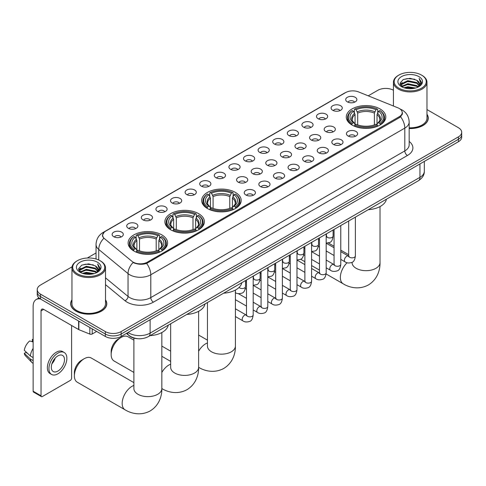 <?xml version="1.0" encoding="UTF-8"?>
<svg xmlns="http://www.w3.org/2000/svg" width="486" height="486" viewBox="0 0 486 486"><rect width="100%" height="100%" fill="white"/><g stroke="black" fill="none" stroke-linecap="round" stroke-linejoin="round"><path stroke-width="0.73" d="M235.394 192.413A19.75 11.403 0 0 0 213.87 189.941A19.75 11.403 0 0 0 201.678 200.475A19.75 11.403 0 0 0 207.467 208.543A19.75 11.403 0 0 0 228.991 211.009A19.75 11.403 0 0 0 241.184 200.475A19.75 11.403 0 0 0 235.394 192.413M198.61 213.652A19.75 11.403 0 0 0 177.086 211.179A19.75 11.403 0 0 0 164.894 221.713A19.75 11.403 0 0 0 170.677 229.775A19.75 11.403 0 0 0 192.201 232.247A19.75 11.403 0 0 0 204.393 221.713A19.75 11.403 0 0 0 198.61 213.652M161.826 234.89A19.75 11.403 0 0 0 140.302 232.417A19.75 11.403 0 0 0 128.11 242.951A19.75 11.403 0 0 0 133.893 251.013A19.75 11.403 0 0 0 155.417 253.485A19.75 11.403 0 0 0 167.609 242.951A19.75 11.403 0 0 0 161.826 234.89M380.009 108.925A19.75 11.403 0 0 0 358.486 106.452A19.75 11.403 0 0 0 346.293 116.986A19.75 11.403 0 0 0 352.077 125.048A19.75 11.403 0 0 0 373.6 127.52A19.75 11.403 0 0 0 385.793 116.986A19.75 11.403 0 0 0 380.009 108.925M332.734 110.292A5.589 3.226 180 0 1 331.628 109.38A5.589 3.226 180 0 1 333.475 105.371A5.589 3.226 180 0 1 340.637 105.729A5.589 3.226 180 0 1 341.749 109.38A5.589 3.226 180 0 1 332.734 110.292M339.957 110.626A3.353 1.938 0 0 0 339.058 109.684A3.353 1.938 0 0 0 335.753 109.192A3.353 1.938 0 0 0 333.414 110.626M318.136 118.724A5.589 3.226 180 0 1 317.03 117.806A5.589 3.226 180 0 1 318.877 113.797A5.589 3.226 180 0 1 326.039 114.155A5.589 3.226 180 0 1 327.151 117.806A5.589 3.226 180 0 1 318.136 118.724M325.359 119.058A3.353 1.938 0 0 0 324.46 118.11A3.353 1.938 0 0 0 321.155 117.624A3.353 1.938 0 0 0 318.816 119.058M303.537 127.15A5.589 3.226 180 0 1 302.432 126.239A5.589 3.226 180 0 1 304.279 122.223A5.589 3.226 180 0 1 311.441 122.587A5.589 3.226 180 0 1 312.553 126.239A5.589 3.226 180 0 1 303.537 127.15M310.761 127.484A3.353 1.938 0 0 0 309.861 126.542A3.353 1.938 0 0 0 306.557 126.05A3.353 1.938 0 0 0 304.218 127.484M288.939 135.576A5.589 3.226 180 0 1 287.834 134.665A5.589 3.226 180 0 1 289.68 130.655A5.589 3.226 180 0 1 296.843 131.013A5.589 3.226 180 0 1 297.954 134.665A5.589 3.226 180 0 1 288.939 135.576M296.162 135.91A3.353 1.938 0 0 0 295.263 134.968A3.353 1.938 0 0 0 291.958 134.476A3.353 1.938 0 0 0 289.62 135.91M274.341 144.008A5.589 3.226 180 0 1 273.235 143.091A5.589 3.226 180 0 1 275.082 139.081A5.589 3.226 180 0 1 282.245 139.439A5.589 3.226 180 0 1 283.356 143.091A5.589 3.226 180 0 1 274.341 144.008M281.564 144.342A3.353 1.938 0 0 0 280.665 143.394A3.353 1.938 0 0 0 277.36 142.908A3.353 1.938 0 0 0 275.021 144.342M259.743 152.434A5.589 3.226 180 0 1 258.637 151.523A5.589 3.226 180 0 1 260.484 147.507A5.589 3.226 180 0 1 267.646 147.872A5.589 3.226 180 0 1 268.758 151.523A5.589 3.226 180 0 1 259.743 152.434M266.966 152.768A3.353 1.938 0 0 0 266.067 151.826A3.353 1.938 0 0 0 262.762 151.334A3.353 1.938 0 0 0 260.423 152.768M245.144 160.86A5.589 3.226 180 0 1 244.039 159.949A5.589 3.226 180 0 1 245.886 155.939A5.589 3.226 180 0 1 253.054 156.298A5.589 3.226 180 0 1 254.16 159.949A5.589 3.226 180 0 1 245.144 160.86M252.368 161.194A3.353 1.938 0 0 0 251.469 160.252A3.353 1.938 0 0 0 248.164 159.76A3.353 1.938 0 0 0 245.825 161.194M230.546 169.292A5.589 3.226 180 0 1 229.441 168.375A5.589 3.226 180 0 1 231.287 164.365A5.589 3.226 180 0 1 238.456 164.724A5.589 3.226 180 0 1 239.562 168.375A5.589 3.226 180 0 1 230.546 169.292M237.769 169.626A3.353 1.938 0 0 0 236.87 168.678A3.353 1.938 0 0 0 233.566 168.192A3.353 1.938 0 0 0 231.227 169.626M215.948 177.718A5.589 3.226 180 0 1 214.842 176.807A5.589 3.226 180 0 1 216.689 172.791A5.589 3.226 180 0 1 223.858 173.156A5.589 3.226 180 0 1 224.963 176.807A5.589 3.226 180 0 1 215.948 177.718M223.171 178.052A3.353 1.938 0 0 0 222.272 177.111A3.353 1.938 0 0 0 218.967 176.618A3.353 1.938 0 0 0 216.628 178.052M201.35 186.144A5.589 3.226 180 0 1 200.244 185.233A5.589 3.226 180 0 1 202.097 181.223A5.589 3.226 180 0 1 209.259 181.582A5.589 3.226 180 0 1 210.365 185.233A5.589 3.226 180 0 1 201.35 186.144M208.573 186.478A3.353 1.938 0 0 0 207.674 185.537A3.353 1.938 0 0 0 204.369 185.045A3.353 1.938 0 0 0 202.03 186.478M186.752 194.576A5.589 3.226 180 0 1 185.646 193.659A5.589 3.226 180 0 1 187.499 189.649A5.589 3.226 180 0 1 194.661 190.008A5.589 3.226 180 0 1 195.767 193.659A5.589 3.226 180 0 1 186.752 194.576M193.981 194.91A3.353 1.938 0 0 0 193.076 193.969A3.353 1.938 0 0 0 189.771 193.477A3.353 1.938 0 0 0 187.432 194.91M172.153 203.002A5.589 3.226 180 0 1 171.048 202.091A5.589 3.226 180 0 1 172.901 198.075A5.589 3.226 180 0 1 180.063 198.44A5.589 3.226 180 0 1 181.169 202.091A5.589 3.226 180 0 1 172.153 203.002M179.383 203.336A3.353 1.938 0 0 0 178.477 202.395A3.353 1.938 0 0 0 175.173 201.903A3.353 1.938 0 0 0 172.834 203.336M157.555 211.428A5.589 3.226 180 0 1 156.449 210.517A5.589 3.226 180 0 1 158.302 206.507A5.589 3.226 180 0 1 165.465 206.866A5.589 3.226 180 0 1 166.57 210.517A5.589 3.226 180 0 1 157.555 211.428M164.784 211.762A3.353 1.938 0 0 0 163.879 210.821A3.353 1.938 0 0 0 160.58 210.329A3.353 1.938 0 0 0 158.236 211.762M142.957 219.86A5.589 3.226 180 0 1 141.851 218.943A5.589 3.226 180 0 1 143.704 214.934A5.589 3.226 180 0 1 150.867 215.292A5.589 3.226 180 0 1 151.972 218.943A5.589 3.226 180 0 1 142.957 219.86M150.186 220.194A3.353 1.938 0 0 0 149.281 219.253A3.353 1.938 0 0 0 145.982 218.761A3.353 1.938 0 0 0 143.637 220.194M128.359 228.286A5.589 3.226 180 0 1 127.253 227.375A5.589 3.226 180 0 1 129.106 223.366A5.589 3.226 180 0 1 136.268 223.724A5.589 3.226 180 0 1 137.374 227.375A5.589 3.226 180 0 1 128.359 228.286M135.588 228.62A3.353 1.938 0 0 0 134.683 227.679A3.353 1.938 0 0 0 131.384 227.187A3.353 1.938 0 0 0 129.045 228.62M113.76 236.712A5.589 3.226 180 0 1 112.655 235.801A5.589 3.226 180 0 1 114.508 231.792A5.589 3.226 180 0 1 121.67 232.15A5.589 3.226 180 0 1 122.776 235.801A5.589 3.226 180 0 1 113.76 236.712M120.99 237.047A3.353 1.938 0 0 0 120.085 236.105A3.353 1.938 0 0 0 116.786 235.613A3.353 1.938 0 0 0 114.447 237.047M347.332 101.866A5.589 3.226 180 0 1 346.226 100.954A5.589 3.226 180 0 1 348.073 96.939A5.589 3.226 180 0 1 355.236 97.303A5.589 3.226 180 0 1 356.347 100.954A5.589 3.226 180 0 1 347.332 101.866M354.555 102.2A3.353 1.938 0 0 0 353.656 101.258A3.353 1.938 0 0 0 350.351 100.766A3.353 1.938 0 0 0 348.012 102.2M325.802 131.578A5.589 3.226 180 0 1 324.697 130.661A5.589 3.226 180 0 1 326.549 126.652A5.589 3.226 180 0 1 333.712 127.01A5.589 3.226 180 0 1 334.818 130.661A5.589 3.226 180 0 1 325.802 131.578M333.032 131.913A3.353 1.938 0 0 0 332.126 130.965A3.353 1.938 0 0 0 328.822 130.479A3.353 1.938 0 0 0 326.483 131.913M311.204 140.004A5.589 3.226 180 0 1 310.098 139.093A5.589 3.226 180 0 1 311.951 135.078A5.589 3.226 180 0 1 319.114 135.442A5.589 3.226 180 0 1 320.219 139.093A5.589 3.226 180 0 1 311.204 140.004M318.433 140.339A3.353 1.938 0 0 0 317.528 139.397A3.353 1.938 0 0 0 314.223 138.905A3.353 1.938 0 0 0 311.884 140.339M296.606 148.43A5.589 3.226 180 0 1 295.5 147.519A5.589 3.226 180 0 1 297.353 143.51A5.589 3.226 180 0 1 304.515 143.868A5.589 3.226 180 0 1 305.621 147.519A5.589 3.226 180 0 1 296.606 148.43M303.835 148.765A3.353 1.938 0 0 0 302.93 147.823A3.353 1.938 0 0 0 299.631 147.331A3.353 1.938 0 0 0 297.286 148.765M282.008 156.863A5.589 3.226 180 0 1 280.902 155.945A5.589 3.226 180 0 1 282.755 151.936A5.589 3.226 180 0 1 289.917 152.294A5.589 3.226 180 0 1 291.023 155.945A5.589 3.226 180 0 1 282.008 156.863M289.237 157.197A3.353 1.938 0 0 0 288.332 156.255A3.353 1.938 0 0 0 285.033 155.763A3.353 1.938 0 0 0 282.688 157.197M267.409 165.289A5.589 3.226 180 0 1 266.304 164.377A5.589 3.226 180 0 1 268.157 160.362A5.589 3.226 180 0 1 275.319 160.726A5.589 3.226 180 0 1 276.425 164.377A5.589 3.226 180 0 1 267.409 165.289M274.639 165.623A3.353 1.938 0 0 0 273.733 164.681A3.353 1.938 0 0 0 270.435 164.189A3.353 1.938 0 0 0 268.096 165.623M252.811 173.715A5.589 3.226 180 0 1 251.705 172.803A5.589 3.226 180 0 1 253.558 168.794A5.589 3.226 180 0 1 260.721 169.152A5.589 3.226 180 0 1 261.826 172.803A5.589 3.226 180 0 1 252.811 173.715M260.04 174.049A3.353 1.938 0 0 0 259.135 173.107A3.353 1.938 0 0 0 255.836 172.615A3.353 1.938 0 0 0 253.498 174.049M238.213 182.147A5.589 3.226 180 0 1 237.107 181.229A5.589 3.226 180 0 1 238.96 177.22A5.589 3.226 180 0 1 246.123 177.578A5.589 3.226 180 0 1 247.228 181.229A5.589 3.226 180 0 1 238.213 182.147M245.442 182.481A3.353 1.938 0 0 0 244.537 181.539A3.353 1.938 0 0 0 241.238 181.047A3.353 1.938 0 0 0 238.899 182.481M348.073 136.001A5.589 3.226 180 0 1 346.961 135.09A5.589 3.226 180 0 1 348.814 131.08A5.589 3.226 180 0 1 355.977 131.439A5.589 3.226 180 0 1 357.082 135.09A5.589 3.226 180 0 1 348.073 136.001M355.296 136.335A3.353 1.938 0 0 0 354.397 135.394A3.353 1.938 0 0 0 351.092 134.901A3.353 1.938 0 0 0 348.754 136.335M333.475 144.433A5.589 3.226 180 0 1 332.363 143.516A5.589 3.226 180 0 1 334.216 139.506A5.589 3.226 180 0 1 341.379 139.865A5.589 3.226 180 0 1 342.484 143.516A5.589 3.226 180 0 1 333.475 144.433M340.698 144.767A3.353 1.938 0 0 0 339.799 143.826A3.353 1.938 0 0 0 336.494 143.334A3.353 1.938 0 0 0 334.155 144.767M318.877 152.859A5.589 3.226 180 0 1 317.765 151.948A5.589 3.226 180 0 1 319.618 147.938A5.589 3.226 180 0 1 326.78 148.297A5.589 3.226 180 0 1 327.886 151.948A5.589 3.226 180 0 1 318.877 152.859M326.1 153.193A3.353 1.938 0 0 0 325.201 152.252A3.353 1.938 0 0 0 321.896 151.76A3.353 1.938 0 0 0 319.557 153.193M304.279 161.285A5.589 3.226 180 0 1 303.167 160.374A5.589 3.226 180 0 1 305.02 156.364A5.589 3.226 180 0 1 312.182 156.723A5.589 3.226 180 0 1 313.288 160.374A5.589 3.226 180 0 1 304.279 161.285M311.502 161.619A3.353 1.938 0 0 0 310.603 160.678A3.353 1.938 0 0 0 307.298 160.186A3.353 1.938 0 0 0 304.959 161.619M289.68 169.717A5.589 3.226 180 0 1 288.569 168.8A5.589 3.226 180 0 1 290.421 164.79A5.589 3.226 180 0 1 297.584 165.149A5.589 3.226 180 0 1 298.69 168.8A5.589 3.226 180 0 1 289.68 169.717M296.903 170.051A3.353 1.938 0 0 0 296.004 169.11A3.353 1.938 0 0 0 292.7 168.618A3.353 1.938 0 0 0 290.361 170.051M275.082 178.143A5.589 3.226 180 0 1 273.97 177.232A5.589 3.226 180 0 1 275.823 173.223A5.589 3.226 180 0 1 282.986 173.581A5.589 3.226 180 0 1 284.091 177.232A5.589 3.226 180 0 1 275.082 178.143M282.305 178.477A3.353 1.938 0 0 0 281.406 177.536A3.353 1.938 0 0 0 278.101 177.044A3.353 1.938 0 0 0 275.762 178.477M260.484 186.569A5.589 3.226 180 0 1 259.372 185.658A5.589 3.226 180 0 1 261.225 181.649A5.589 3.226 180 0 1 268.387 182.007A5.589 3.226 180 0 1 269.499 185.658A5.589 3.226 180 0 1 260.484 186.569M267.707 186.91A3.353 1.938 0 0 0 266.808 185.962A3.353 1.938 0 0 0 263.503 185.47A3.353 1.938 0 0 0 261.164 186.91M245.886 195.001A5.589 3.226 180 0 1 244.774 194.09A5.589 3.226 180 0 1 246.627 190.075A5.589 3.226 180 0 1 253.789 190.439A5.589 3.226 180 0 1 254.901 194.09A5.589 3.226 180 0 1 245.886 195.001M253.109 195.336A3.353 1.938 0 0 0 252.21 194.394A3.353 1.938 0 0 0 248.905 193.902A3.353 1.938 0 0 0 246.566 195.336M397.925 107.831A10.06 5.808 180 0 1 399.267 108.481A10.06 5.808 180 0 1 402.214 112.588A10.06 5.808 180 0 1 399.267 116.695L147.361 262.136A10.06 5.808 180 0 1 132.004 261.359L104.441 238.632A10.06 5.808 180 0 1 102.619 235.303A10.06 5.808 180 0 1 105.565 231.196L345.674 92.571A10.06 5.808 180 0 1 358.559 91.915L397.925 107.831M137.89 338.706A11.178 6.452 180 0 1 129.513 335.972L126.409 333.414M71.958 299.85A18.073 10.437 0 0 0 70.658 303.744A18.073 10.437 0 0 0 75.95 311.125A18.073 10.437 0 0 0 95.645 313.385A18.073 10.437 0 0 0 106.805 303.744A18.073 10.437 0 0 0 105.498 299.85M402.608 113.013L400.64 116.798L399.662 117.515L146.62 263.455C142.416 264.663 138.279 264.512 134.215 263.005L133.128 262.476A13.043 8.724 129.5 0 0 128.037 273.612L98.737 249.458A14.908 8.608 180 0 1 96.04 244.519L96.04 259.002M72.056 266.82L40.508 285.033A11.178 6.452 0 0 0 37.234 289.595L37.234 294.467A11.178 6.452 0 0 0 40.508 299.03L105.328 336.452L105.328 334.022A11.178 6.452 0 0 0 121.142 334.022L458.426 139.288A11.178 6.452 0 0 0 461.7 134.725A11.178 6.452 0 0 1 458.426 139.288L121.142 334.022A11.178 6.452 0 0 1 105.328 334.022L40.508 296.594L105.328 334.022L105.328 331.586A11.178 6.452 0 0 0 121.142 331.586L458.426 136.858A11.178 6.452 0 0 0 461.7 132.289A11.178 6.452 0 0 0 458.426 127.727L426.975 109.569M37.234 292.031A11.178 6.452 0 0 0 40.508 296.594A11.178 6.452 0 0 1 37.234 292.031M98.737 260.004L98.737 249.458A13.043 8.724 129.5 0 1 103.791 238.353L102.364 235.297L104.204 232.162M409.169 128.559A18.073 10.437 0 0 0 428.275 118.141A18.073 10.437 0 0 0 426.975 114.253M393.435 90.208A11.178 6.452 0 0 0 377.792 90.305L368.23 95.827M96.04 252.975L87.298 258.017M37.234 289.595A11.178 6.452 0 0 0 40.508 294.158L105.328 331.586M105.328 336.452A11.178 6.452 0 0 0 121.142 336.452L458.426 141.724A11.178 6.452 0 0 0 461.7 137.161L461.7 132.289M398.872 88.173A16.026 9.252 0 0 0 421.532 88.173A16.026 9.252 0 0 0 421.538 75.087A16.026 9.252 0 0 0 421.532 75.087L422.061 75.391A16.767 9.684 0 0 0 422.061 75.391A16.767 9.684 0 0 1 426.975 82.237A16.767 9.684 0 0 1 416.623 91.186A16.767 9.684 0 0 1 398.344 89.084A16.767 9.684 0 0 1 393.435 82.237A16.767 9.684 0 0 1 398.344 75.397L398.872 75.087A16.026 9.252 0 0 0 398.872 88.173M409.169 127.806A16.767 9.684 0 0 0 426.975 118.141L426.975 82.237M409.169 128.456A17.885 10.328 0 0 0 428.093 118.141A17.885 10.328 0 0 0 426.975 114.55M403.927 87.735L407.79 86.745L415.633 88.002M405.032 88.075L407.79 87.504L414.485 88.288M401.521 86.496L407.79 83.701L416.794 85.603L418.239 86.8M401.898 86.812L407.79 84.461L416.794 86.362L417.839 87.164M400.999 85.973L401.205 83.957L407.79 80.658L416.794 82.559L419.254 85.354M400.914 85.603L401.205 84.716L407.79 81.423L416.794 83.319L419.078 85.718M417.741 87.243A9.319 5.376 0 0 0 419.521 84.078A9.319 5.376 0 0 0 416.794 80.275L419.515 84.266M418.902 76.612A12.296 7.102 0 0 0 401.533 76.594A12.296 7.102 0 0 0 401.454 86.623A12.296 7.102 0 0 0 401.509 86.654A12.296 7.102 0 0 0 418.956 86.623A12.296 7.102 0 0 0 418.902 76.612M416.794 80.275L410.099 78.282L403.222 79.546L400.033 83.149L402.147 86.988M418.507 86.866L421.477 83.1L421.538 82.426L419.12 78.386L420.645 82.912L417.839 87.194M422.061 75.397L421.538 75.087A16.026 9.252 0 0 0 398.872 75.087M419.12 78.386L421.532 82.577M403.058 79.625L407.274 78.586L414.819 79.261M400.154 84.521L401.527 83.44M404.552 82.152L407.274 81.63L414.552 82.225M404.552 85.196L407.274 84.667L414.552 85.269M405.111 88.094L407.274 87.711L414.479 88.288M400.075 84.224L402.329 82.614M401.272 86.265L402.329 85.657M351.718 124.841L352.253 123.426A17.739 10.242 0 0 1 352.253 110.547L353.468 111.251A16.026 9.252 0 0 0 353.468 122.721L354.677 123.408L355.066 124.847M355.066 124.258L355.066 114.623L353.468 111.251M354.355 112.776L354.355 109.326L354.883 109.022A17.739 10.242 0 0 1 377.197 109.022L375.976 109.727A16.026 9.252 0 0 0 356.104 109.727L357.696 113.104L357.696 124.884M374.384 124.884L374.384 113.104L375.976 109.727M368.267 209.685A20.497 11.834 0 0 0 386.419 199.205M354.355 125.862A18.486 10.674 0 0 0 377.725 125.862L377.197 124.951A17.739 10.242 0 0 1 354.883 124.951L354.355 126.178M377.725 126.178L377.725 125.862M352.253 110.547L351.718 110.851A18.486 10.674 0 0 0 347.557 117.594A18.486 10.674 0 0 0 351.718 124.343M377.197 109.022L377.725 109.326L377.725 112.776M354.883 124.951L356.104 124.246A16.026 9.252 0 0 0 375.976 124.246L377.197 124.951M353.468 122.721L352.253 123.426M356.104 109.727L354.883 109.022M354.677 113.323A14.331 8.274 0 0 0 354.677 123.408L354.744 123.45C352.708 121.482 351.876 120.145 352.253 119.441A13.79 7.958 0 0 1 355.066 114.623M380.362 124.343A18.486 10.674 0 0 0 384.523 117.594A18.486 10.674 0 0 0 380.362 110.851L379.833 110.547A17.739 10.242 0 0 1 379.833 123.426L380.362 124.841M379.833 123.426L378.612 122.721A16.026 9.252 0 0 0 378.612 111.251L379.833 110.547M378.612 111.251L377.021 114.623L377.021 124.258L377.409 123.408L378.612 122.721M377.021 114.623A13.79 7.958 0 0 1 379.827 119.441C380.204 120.151 379.378 121.488 377.343 123.45L377.409 123.408A14.331 8.274 0 0 0 377.409 113.323M377.021 124.847L377.021 124.258M207.109 208.33L207.637 206.921A17.739 10.242 0 0 1 207.637 194.035L208.859 194.74A16.026 9.252 0 0 0 208.859 206.216L210.061 206.896L210.45 208.336M210.45 207.747L210.45 198.118L208.859 194.74M209.745 196.265L209.745 192.814L210.274 192.517A17.739 10.242 0 0 1 232.587 192.517L231.366 193.221A16.026 9.252 0 0 0 211.495 193.221L213.087 196.593L213.087 208.373M229.775 208.373L229.775 196.593L231.366 193.221M223.657 293.173A20.497 11.834 0 0 0 241.803 282.7M209.745 209.351A18.486 10.674 0 0 0 233.116 209.351L232.587 208.439A17.739 10.242 0 0 1 210.274 208.439L209.745 209.673M233.116 209.673L233.116 209.351M207.637 194.035L207.109 194.339A18.486 10.674 0 0 0 202.948 201.083A18.486 10.674 0 0 0 207.109 207.832M232.587 192.517L233.116 192.814L233.116 196.265M210.274 208.439L211.495 207.735A16.026 9.252 0 0 0 231.366 207.735L232.587 208.439M208.859 206.216L207.637 206.921M211.495 193.221L210.274 192.517M210.061 196.818A14.331 8.274 0 0 0 210.061 206.896L210.134 206.945C208.093 204.97 207.267 203.634 207.644 202.935A13.79 7.958 0 0 1 210.45 198.118M235.753 207.832A18.486 10.674 0 0 0 239.914 201.083A18.486 10.674 0 0 0 235.753 194.339L235.224 194.035A17.739 10.242 0 0 1 235.224 206.921L235.753 208.33M235.224 206.921L234.003 206.216A16.026 9.252 0 0 0 234.003 194.74L235.224 194.035M234.003 194.74L232.411 198.118L232.411 207.747L232.8 206.896L234.003 206.216M232.411 198.118A13.79 7.958 0 0 1 235.218 202.935C235.595 203.64 234.762 204.977 232.727 206.945L232.8 206.896A14.331 8.274 0 0 0 232.8 196.818M232.411 208.336L232.411 207.747M111.154 354.573L111.154 351.53A10.249 5.917 -60 0 1 118.402 338.979L121.038 337.46A13.973 8.068 120 0 0 111.154 354.573A13.973 8.068 120 0 0 114.046 360.97L133.887 372.422M170.325 229.568L170.853 228.153A17.739 10.242 0 0 1 170.853 215.274L172.074 215.978A16.026 9.252 0 0 0 172.074 227.454L173.277 228.134L173.666 229.574M173.666 228.985L173.666 219.356L172.074 215.978M172.961 217.503L172.961 214.053L173.49 213.755A17.739 10.242 0 0 1 195.803 213.755L194.582 214.454A16.026 9.252 0 0 0 174.711 214.454L176.303 217.831L176.303 229.611M192.991 229.611L192.991 217.831L194.582 214.454M186.873 314.412A20.497 11.834 0 0 0 205.019 303.932M172.961 230.589A18.486 10.674 0 0 0 196.332 230.589L195.803 229.678A17.739 10.242 0 0 1 173.49 229.678L172.961 230.905M196.332 230.905L196.332 230.589M170.853 215.274L170.325 215.577A18.486 10.674 0 0 0 166.163 222.321A18.486 10.674 0 0 0 170.325 229.07M195.803 213.755L196.332 214.053L196.332 217.503M173.49 229.678L174.711 228.973A16.026 9.252 0 0 0 194.582 228.973L195.803 229.678M172.074 227.454L170.853 228.153M174.711 214.454L173.49 213.755M173.277 218.056A14.331 8.274 0 0 0 173.277 228.134L173.344 228.183C171.309 226.209 170.483 224.872 170.859 224.168A13.79 7.958 0 0 1 173.666 219.356M198.968 229.07A18.486 10.674 0 0 0 203.13 222.321A18.486 10.674 0 0 0 198.968 215.577L198.434 215.274A17.739 10.242 0 0 1 198.434 228.153L198.968 229.568M198.434 228.153L197.219 227.454A16.026 9.252 0 0 0 197.219 215.978L198.434 215.274M197.219 215.978L195.621 219.356L195.621 228.985L196.01 228.134L197.219 227.454M195.621 219.356A13.79 7.958 0 0 1 198.434 224.168C198.81 224.878 197.978 226.215 195.943 228.183L196.01 228.134A14.331 8.274 0 0 0 196.01 218.056M195.621 229.574L195.621 228.985M133.887 340.151L128.025 336.768A13.973 8.068 120 0 0 121.038 337.46L118.402 338.979M74.37 375.812L74.37 372.768A10.249 5.917 -60 0 1 81.618 360.217L84.248 358.698A13.973 8.068 120 0 0 74.37 375.812A13.973 8.068 120 0 0 77.262 382.209L125.066 409.807A13.973 8.068 -60 0 1 122.922 398.605A13.973 8.068 -60 0 1 132.052 386.291A13.973 8.068 -60 0 1 133.887 385.434M133.541 250.806L134.069 249.391A17.739 10.242 0 0 1 134.069 236.512L135.29 237.217A16.026 9.252 0 0 0 135.29 248.686L136.493 249.373L136.882 250.812M136.882 250.223L136.882 240.594L135.29 237.217M136.177 238.741L136.177 235.291L136.706 234.987A17.739 10.242 0 0 1 159.019 234.987L157.798 235.692A16.026 9.252 0 0 0 137.927 235.692L139.518 239.069L139.518 250.849M156.2 250.849L156.2 239.069L157.798 235.692M150.083 335.65A20.497 11.834 0 0 0 168.235 325.17M136.177 251.827A18.486 10.674 0 0 0 159.548 251.827L159.019 250.916A17.739 10.242 0 0 1 136.706 250.916L136.177 252.143M159.548 252.143L159.548 251.827M134.069 236.512L133.541 236.816A18.486 10.674 0 0 0 129.379 243.559A18.486 10.674 0 0 0 133.541 250.308M159.019 234.987L159.548 235.291L159.548 238.741M136.706 250.916L137.927 250.211A16.026 9.252 0 0 0 157.798 250.211L159.019 250.916M135.29 248.686L134.069 249.391M137.927 235.692L136.706 234.987M136.493 239.288A14.331 8.274 0 0 0 136.493 249.373L136.56 249.415C134.525 247.447 133.693 246.11 134.075 245.406A13.79 7.958 0 0 1 136.882 240.594M162.184 250.308A18.486 10.674 0 0 0 166.346 243.559A18.486 10.674 0 0 0 162.184 236.816L161.65 236.512A17.739 10.242 0 0 1 161.65 249.391L162.184 250.806M161.65 249.391L160.435 248.686A16.026 9.252 0 0 0 160.435 237.217L161.65 236.512M160.435 237.217L158.837 240.594L158.837 250.223L159.226 249.373L160.435 248.686M158.837 240.594A13.79 7.958 0 0 1 161.65 245.406C162.026 246.116 161.194 247.453 159.159 249.415L159.226 249.373A14.331 8.274 0 0 0 159.226 239.288M158.837 250.812L158.837 250.223M133.887 382.628L91.24 358.006A13.973 8.068 120 0 0 84.248 358.698L81.618 360.217M92.219 328.882L92.219 333.979L96.635 331.434M40.381 298.957A14.908 8.608 -120 0 0 36.219 299.51A14.908 8.608 -120 0 0 33.133 306.332L33.133 391.224L41.037 395.786L41.037 310.894A3.724 2.151 60 0 1 41.808 309.187A3.724 2.151 60 0 1 43.673 309.375L78.604 329.538L78.604 321.021M41.037 395.786A1.865 1.075 120 0 0 41.419 396.637L33.516 392.074A1.865 1.075 -60 0 1 33.133 391.224M41.419 396.637A1.865 1.075 120 0 0 42.355 396.546L70.288 380.423A1.865 1.075 120 0 0 71.6 378.138L71.6 325.498M92.219 333.979A1.865 1.075 180 0 1 89.837 334.101L78.854 329.66A1.865 1.075 180 0 1 78.604 329.538M57.901 371.079A9.319 5.376 120 0 0 63.988 362.872A9.319 5.376 120 0 0 62.56 355.406A9.319 5.376 120 0 0 57.901 355.867A9.319 5.376 120 0 0 51.814 364.075A9.319 5.376 120 0 0 53.241 371.541A9.319 5.376 120 0 0 57.901 371.079M51.881 363.856A9.319 5.376 120 0 0 55.222 358.067M33.133 339.671L32.343 339.435L32.343 341.306L33.133 341.761M64.237 352.502L62.658 351.585A12.672 7.314 120 0 0 56.321 352.216A12.672 7.314 120 0 0 48.041 363.382A12.672 7.314 120 0 0 49.985 373.534L51.565 374.445A12.672 7.314 120 0 0 57.901 373.819A12.672 7.314 120 0 0 66.175 362.653A12.672 7.314 120 0 0 64.237 352.502A12.672 7.314 120 0 0 57.901 353.128A12.672 7.314 120 0 0 49.621 364.293A12.672 7.314 120 0 0 51.565 374.445M33.133 348.383A12.296 7.102 120 0 0 30.332 355.959L24.3 350.315A9.69 5.595 120 0 1 29.707 340.953L33.133 341.992M33.133 357.575L30.332 355.959M27.562 353.371L25.922 352.423L24.3 353.358L30.332 359.002L33.133 360.618M30.332 359.002A12.296 7.102 120 0 0 31.851 362.441A12.296 7.102 120 0 0 32.781 363.17L33.133 363.37M33.133 339.21A9.69 5.595 120 0 0 32.343 339.435M24.3 353.358A9.69 5.595 120 0 0 25.448 355.77L31.851 362.441M77.402 273.776A16.026 9.252 0 0 0 100.061 273.776A16.026 9.252 0 0 0 100.061 260.69L100.59 260.994A16.767 9.684 0 0 1 105.498 267.841A16.767 9.684 0 0 1 95.147 276.783A16.767 9.684 0 0 1 76.873 274.687A16.767 9.684 0 0 1 71.958 267.841A16.767 9.684 0 0 1 76.873 260.994L77.402 260.69A16.026 9.252 0 0 0 77.402 273.776M71.958 267.841L71.958 303.744A16.767 9.684 0 0 0 76.873 310.59A16.767 9.684 0 0 0 95.147 312.692A16.767 9.684 0 0 0 105.498 303.744L105.498 267.841M71.958 300.154A17.885 10.328 0 0 0 70.841 303.744A17.885 10.328 0 0 0 76.083 311.046A17.885 10.328 0 0 0 95.578 313.288A17.885 10.328 0 0 0 106.616 303.744A17.885 10.328 0 0 0 105.498 300.154M82.45 273.339L86.32 272.348L94.156 273.606M83.562 273.673L86.32 273.108L93.014 273.885L85.797 273.314L83.635 273.697M80.038 272.093L86.32 269.305L95.317 271.2L96.769 272.403M80.427 272.409L86.32 270.064L95.317 271.966L96.362 272.768M79.528 271.577L79.734 269.56L86.32 266.261L95.317 268.163L97.783 270.957M79.443 271.206L79.734 270.319L86.32 267.021L95.317 268.922L97.607 271.316M96.271 272.84A9.319 5.376 0 0 0 98.044 269.681A9.319 5.376 0 0 0 95.317 265.878L98.038 269.864M97.425 262.209A12.296 7.102 0 0 0 80.062 262.197A12.296 7.102 0 0 0 79.983 272.221A12.296 7.102 0 0 0 80.032 272.251A12.296 7.102 0 0 0 97.479 272.221A12.296 7.102 0 0 0 97.425 262.209M95.317 265.878L88.622 263.88L81.745 265.143L78.556 268.752L80.67 272.591M97.03 272.47L100.001 268.703L100.061 268.023L97.643 263.983L99.168 268.509L96.368 272.798M100.59 260.994L100.061 260.69A16.026 9.252 0 0 0 77.402 260.69M97.643 263.983L100.061 268.175M81.587 265.222L85.797 264.184L93.342 264.864M78.677 270.119L80.05 269.044M83.082 267.756L85.797 267.227L93.075 267.829M83.082 270.799L85.797 270.271L93.075 270.866M78.598 269.821L80.858 268.217M79.801 271.868L80.858 271.261M147.361 262.136L147.361 263.163M399.267 116.695L399.267 117.746M409.169 141.432A18.632 10.759 180 0 1 407.438 155.49L153.418 302.146A3.724 2.151 60 0 1 150.788 297.584L404.802 150.927A14.908 8.608 0 0 0 409.169 144.84L409.169 122.022A14.908 8.608 180 0 1 404.802 128.11A13.043 7.533 -120 0 0 400.64 116.798M153.418 302.146A18.632 10.759 180 0 1 127.071 302.146A18.632 10.759 180 0 1 124.981 300.713L105.498 284.644M129.707 297.584A14.908 8.608 0 0 0 150.788 297.584L150.788 274.766A14.908 8.608 180 0 1 129.707 274.766A14.908 8.608 180 0 1 128.037 273.612L128.037 296.436A14.908 8.608 0 0 0 129.707 297.584M409.169 122.022C408.914 116.664 406.563 112.643 402.104 109.964L400.221 109.046A13.043 6.105 112 0 0 400.045 108.986M146.62 263.455A13.043 7.533 60 0 1 150.788 274.766L404.802 128.11L404.802 150.927A3.724 2.151 60 0 0 407.438 155.49M104.46 231.956A13.043 7.533 -120 0 0 103.105 232.46C98.646 235.139 96.289 239.161 96.04 244.519M103.105 232.46L344.58 93.051A13.043 7.533 60 0 1 345.564 92.632M121.142 331.586L121.142 336.452M458.426 136.858L458.426 141.724M40.508 294.158L40.508 299.03M105.498 277.852L128.037 296.436A3.724 2.491 -50.5 0 1 124.981 300.713M128.043 332.467A14.908 8.608 0 0 0 129.045 333.104A14.908 8.608 0 0 0 150.125 333.104L419.953 177.323A14.908 8.608 0 0 0 424.321 171.236C424.43 174.936 422.462 178.101 418.41 180.737L148.582 336.519A7.454 4.301 60 0 0 150.125 333.104L150.125 319.721M419.953 163.934L419.953 177.323A7.454 4.301 60 0 1 418.41 180.737M127.441 332.819A7.454 4.988 129.5 0 0 128.741 335.243L126.475 333.372M380.016 206.58L380.016 262.61A13.973 8.068 180 0 1 375.921 268.315A13.973 8.068 180 0 1 356.159 268.315A13.973 8.068 180 0 1 352.064 262.61L352.101 263.157M380.016 262.61C380.204 269.627 377.598 279.316 368.4 284.948C358.923 290.099 349.227 287.512 343.244 283.842A13.973 8.068 -60 0 1 347.089 262.732M374.384 113.104A13.79 7.958 0 0 0 357.696 113.104M374.773 111.804A14.331 8.274 0 0 0 357.307 111.804M235.406 290.069L235.406 346.099A13.973 8.068 180 0 1 231.312 351.803A13.973 8.068 180 0 1 211.55 351.803A13.973 8.068 180 0 1 207.455 346.099L207.486 346.646M198.622 351.22A13.973 8.068 -60 0 1 205.621 343.821A13.973 8.068 -60 0 1 207.455 342.958M235.406 346.099C235.595 353.115 232.988 362.805 223.785 368.437C214.314 373.588 204.618 371 198.634 367.331L198.622 367.325A13.973 8.068 -60 0 1 198.622 367.325A13.973 8.068 180 0 1 194.528 373.041A13.973 8.068 180 0 1 174.766 373.041A13.973 8.068 180 0 1 170.671 367.337L170.701 367.884M229.775 196.593A13.79 7.958 0 0 0 213.087 196.593M230.164 195.293A14.331 8.274 0 0 0 212.698 195.293M161.832 372.452A13.973 8.068 -60 0 1 168.836 365.053A13.973 8.068 -60 0 1 170.671 364.196M161.85 388.569A13.973 8.068 -60 0 1 161.832 388.563L161.832 388.563C167.834 392.238 177.53 394.826 187.001 389.675C196.198 384.043 198.81 374.354 198.622 367.337L198.622 311.307M192.991 217.831A13.79 7.958 0 0 0 176.303 217.831M193.379 216.531A14.331 8.274 0 0 0 175.914 216.531M161.832 332.546L161.832 388.575A13.973 8.068 180 0 1 157.743 394.28A13.973 8.068 180 0 1 137.981 394.28A13.973 8.068 180 0 1 133.887 388.575L133.917 389.122M156.2 239.069A13.79 7.958 0 0 0 139.518 239.069M156.595 237.769A14.331 8.274 0 0 0 139.13 237.769M355.375 217.127L355.375 255.915A3.353 1.938 180 0 1 354.239 257.367A3.353 1.938 180 0 1 349.653 257.282A3.353 1.938 180 0 1 348.669 255.915L348.559 256.638L348.863 256.389M355.375 255.915C354.92 259.81 353.711 261.984 351.761 262.44C348.991 263.297 346.761 263.108 345.078 261.863A3.353 1.938 -60 0 1 344.562 259.178A3.353 1.938 -60 0 1 346.755 256.219A3.353 1.938 -60 0 1 346.901 256.14A3.353 1.938 -60 0 1 348.432 256.055L349.112 256.322M340.777 225.553L340.777 264.341A3.353 1.938 180 0 1 339.641 265.793A3.353 1.938 180 0 1 335.054 265.714A3.353 1.938 180 0 1 334.07 264.341L333.961 265.07L334.265 264.821M340.777 264.341C340.322 268.236 339.113 270.416 337.163 270.872C334.392 271.729 332.163 271.534 330.48 270.289A3.353 1.938 -60 0 1 329.964 267.604A3.353 1.938 -60 0 1 332.157 264.645A3.353 1.938 -60 0 1 332.303 264.566A3.353 1.938 -60 0 1 333.833 264.481L334.514 264.749M326.179 233.985L326.179 272.774A3.353 1.938 180 0 1 325.043 274.226A3.353 1.938 180 0 1 320.456 274.14A3.353 1.938 180 0 1 319.472 272.774L319.363 273.497L319.667 273.247M326.179 272.774C325.723 276.668 324.514 278.843 322.564 279.298C319.794 280.155 317.565 279.96 315.882 278.721A3.353 1.938 -60 0 1 315.365 276.03A3.353 1.938 -60 0 1 317.558 273.077A3.353 1.938 -60 0 1 317.704 272.998A3.353 1.938 -60 0 1 319.235 272.907L319.916 273.181M311.581 242.411L311.581 281.2A3.353 1.938 180 0 1 310.445 282.652A3.353 1.938 180 0 1 305.858 282.566A3.353 1.938 180 0 1 304.874 281.2L304.765 281.923L305.068 281.673M311.581 281.2C311.125 285.094 309.916 287.269 307.966 287.724C305.196 288.581 302.966 288.392 301.284 287.147A3.353 1.938 -60 0 1 300.767 284.462A3.353 1.938 -60 0 1 302.96 281.503A3.353 1.938 -60 0 1 303.106 281.424A3.353 1.938 -60 0 1 304.637 281.339L305.317 281.607M296.982 250.837L296.982 289.626A3.353 1.938 180 0 1 295.846 291.084A3.353 1.938 180 0 1 291.26 290.999A3.353 1.938 180 0 1 290.276 289.626L290.166 290.355L290.47 290.106M296.982 289.626C296.527 293.52 295.318 295.701 293.368 296.156C290.598 297.013 288.368 296.818 286.685 295.573A3.353 1.938 -60 0 1 286.169 292.888A3.353 1.938 -60 0 1 288.362 289.935A3.353 1.938 -60 0 1 288.508 289.85A3.353 1.938 -60 0 1 290.039 289.765L290.719 290.033M282.384 259.269L282.384 298.058A3.353 1.938 180 0 1 281.248 299.51A3.353 1.938 180 0 1 276.662 299.425A3.353 1.938 180 0 1 275.677 298.058L275.568 298.781L275.872 298.532M282.384 298.058C281.929 301.952 280.72 304.127 278.77 304.582C275.999 305.439 273.77 305.244 272.087 304.005A3.353 1.938 -60 0 1 271.571 301.314A3.353 1.938 -60 0 1 273.764 298.361A3.353 1.938 -60 0 1 273.91 298.283A3.353 1.938 -60 0 1 275.44 298.197L276.121 298.465M267.786 267.695L267.786 306.484A3.353 1.938 180 0 1 266.65 307.936A3.353 1.938 180 0 1 262.063 307.851A3.353 1.938 180 0 1 261.079 306.484L260.976 307.207L261.274 306.964M267.786 306.484C267.33 310.378 266.121 312.553 264.171 313.008C261.401 313.865 259.172 313.677 257.489 312.431A3.353 1.938 -60 0 1 256.973 309.746A3.353 1.938 -60 0 1 259.166 306.788A3.353 1.938 -60 0 1 259.311 306.709A3.353 1.938 -60 0 1 260.842 306.623L261.523 306.891M253.188 276.127L253.188 314.91A3.353 1.938 180 0 1 252.052 316.368A3.353 1.938 180 0 1 247.465 316.283A3.353 1.938 180 0 1 246.481 314.91L246.378 315.639L246.675 315.39M253.188 314.91C252.732 318.81 251.523 320.985 249.573 321.44C246.803 322.297 244.573 322.103 242.891 320.857A3.353 1.938 -60 0 1 242.374 318.172A3.353 1.938 -60 0 1 244.567 315.22A3.353 1.938 -60 0 1 244.713 315.135A3.353 1.938 -60 0 1 246.244 315.05L246.924 315.317M333.11 229.981L333.11 236.032A3.353 1.938 180 0 1 331.974 237.484A3.353 1.938 180 0 1 327.388 237.399A3.353 1.938 180 0 1 326.404 236.032L326.404 233.857M318.512 238.413L318.512 244.458A3.353 1.938 180 0 1 317.376 245.91A3.353 1.938 180 0 1 312.79 245.831A3.353 1.938 180 0 1 311.805 244.458L311.805 242.283M303.914 246.839L303.914 252.89A3.353 1.938 180 0 1 302.778 254.342A3.353 1.938 180 0 1 298.191 254.257A3.353 1.938 180 0 1 297.207 252.89L297.207 250.709M289.316 255.265L289.316 261.316A3.353 1.938 180 0 1 288.18 262.768A3.353 1.938 180 0 1 283.593 262.683A3.353 1.938 180 0 1 282.609 261.316L282.609 259.141M274.718 263.698L274.718 269.742A3.353 1.938 180 0 1 273.582 271.194A3.353 1.938 180 0 1 268.995 271.115A3.353 1.938 180 0 1 268.011 269.742L268.011 267.567M260.119 272.124L260.119 278.174A3.353 1.938 180 0 1 258.983 279.626A3.353 1.938 180 0 1 254.397 279.541A3.353 1.938 180 0 1 253.413 278.174L253.413 275.993M245.521 280.55L245.521 286.6A3.353 1.938 180 0 1 244.385 288.052A3.353 1.938 180 0 1 239.798 287.967A3.353 1.938 180 0 1 239.112 287.396M41.037 310.894L43.673 309.375M78.854 321.167L78.854 329.66M89.837 334.101L89.837 327.509M102.619 235.303L102.619 236.597M402.214 112.588L402.214 114.726M344.58 93.051L346.968 91.939M148.582 336.519C142.586 339.532 136.59 339.532 130.588 336.519L128.741 335.243M424.321 171.236L424.321 161.413M428.093 119.635L428.093 118.141M400.889 85.846L400.889 85.226M393.435 106.015L393.435 82.237M343.244 283.842L326.112 273.946M319.472 270.119L311.581 265.563M304.874 261.687L300.634 259.238M347.557 121.008L347.557 117.594M384.523 121.008L384.523 117.594M348.669 254.7L340.777 250.144M334.07 246.274L328.348 242.97M352.064 262.282L352.064 262.61M170.671 351.184L161.832 346.087M202.948 204.497L202.948 201.083M239.914 204.497L239.914 201.083M207.455 340.151L198.622 335.048M207.455 302.529L207.455 346.099M166.163 225.735L166.163 222.321M203.13 225.735L203.13 222.321M170.671 361.39L161.832 356.287M170.671 323.767L170.671 367.337M161.832 388.575C162.026 395.592 159.414 405.281 150.217 410.913C140.746 416.065 131.05 413.477 125.066 409.807M129.379 246.973L129.379 243.559M166.346 246.973L166.346 243.559M133.887 338.104L133.887 388.575M345.078 261.863L340.777 259.384M334.07 255.508L326.179 250.952M319.472 247.082L318.312 246.414M348.669 221.002L348.669 255.915M348.432 256.055L340.777 251.639M334.07 247.763L326.179 243.207M330.48 270.289L326.179 267.81M319.472 263.934L311.581 259.384M304.874 255.508L303.714 254.84M334.07 229.428L334.07 264.341M333.833 264.481L326.179 260.065M319.472 256.195L311.581 251.639M315.882 278.721L311.581 276.236M304.874 272.367L296.982 267.81M290.276 263.934L289.115 263.266M319.472 237.854L319.472 272.774M319.235 272.907L311.581 268.491M304.874 264.621L296.982 260.065M301.284 287.147L296.982 284.668M290.276 280.793L282.384 276.236M275.677 272.367L274.517 271.698M304.874 246.287L304.874 281.2M304.637 281.339L296.982 276.923M290.276 273.047L282.384 268.491M286.685 295.573L282.384 293.094M275.677 289.225L267.786 284.668M261.079 280.793L259.919 280.124M290.276 254.713L290.276 289.626M290.039 289.765L282.384 285.349M275.677 281.479L267.786 276.923M272.087 304.005L267.786 301.52M261.079 297.651L253.188 293.094M246.481 289.225L245.321 288.55M275.677 263.139L275.677 298.058M275.44 298.197L267.786 293.775M261.079 289.905L253.188 285.349M257.489 312.431L253.188 309.953M246.481 306.077L235.406 299.68M261.079 271.571L261.079 306.484M260.842 306.623L253.188 302.207M246.481 298.331L238.389 293.659M242.891 320.857L235.406 316.538M246.481 279.997L246.481 314.91M246.244 315.05L235.406 308.792M326.847 236.439L326.167 236.172M326.179 243.115L329.49 242.557C331.446 242.101 332.649 239.926 333.11 236.032M319.472 240.054L318.512 239.501M326.598 236.506L326.294 236.755L326.404 236.032M312.249 244.865L311.569 244.598M311.581 251.541L314.892 250.989C316.848 250.527 318.051 248.352 318.512 244.458M304.874 248.48L303.914 247.927M312 244.938L311.696 245.187L311.805 244.458M297.651 253.297L296.97 253.024M296.982 259.967L300.293 259.415C302.249 258.959 303.452 256.784 303.914 252.89M290.276 256.906L289.316 256.353M297.402 253.364L297.098 253.613L297.207 252.89M283.052 261.723L282.372 261.456M282.384 268.4L285.701 267.841C287.651 267.385 288.854 265.21 289.316 261.316M275.677 265.338L274.718 264.785M282.803 261.79L282.5 262.039L282.609 261.316M268.454 270.149L267.774 269.882M267.786 276.826L271.103 276.273C273.053 275.817 274.256 273.636 274.718 269.742M261.079 273.764L260.119 273.211M268.205 270.222L267.901 270.471L268.011 269.742M253.856 278.581L253.176 278.308M253.188 285.252L256.505 284.699C258.455 284.243 259.658 282.068 260.119 278.174M246.481 282.196L245.521 281.637M253.607 278.648L253.303 278.897L253.413 278.174M235.224 292.548C236.876 293.787 239.1 293.981 241.907 293.125C243.857 292.669 245.066 290.494 245.521 286.6M36.219 299.51L38.971 297.918M106.616 305.238L106.616 303.744M79.412 271.449L79.412 270.83M70.841 305.238L70.841 303.744"/></g></svg>

